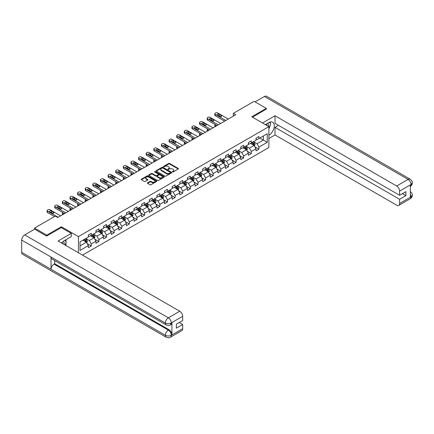<?xml version="1.0" encoding="UTF-8"?>
<svg xmlns="http://www.w3.org/2000/svg" width="434" height="434" viewBox="0 0 434 434"><rect width="100%" height="100%" fill="white"/><g stroke="black" fill="none" stroke-linecap="round" stroke-linejoin="round"><path stroke-width="0.65" d="M172.482 171.94A0.477 0.277 0 0 0 173.155 171.94L178.249 168.994A0.678 0.391 0 0 0 178.45 168.718A0.678 0.391 0 0 0 178.249 168.441L169.618 163.461A0.678 0.391 0 0 0 168.658 163.461L163.564 166.401A0.477 0.277 0 0 0 164.236 166.786L164.898 166.406A2.17 1.253 0 0 1 167.963 166.406L168.685 166.824A2.17 1.253 0 0 1 169.32 167.708A2.17 1.253 0 0 1 168.685 168.593L168.023 168.972A0.477 0.277 0 0 0 168.696 169.363L169.358 168.983A2.17 1.253 0 0 1 172.423 168.983L173.144 169.396A2.17 1.253 0 0 1 173.779 170.285A2.17 1.253 0 0 1 173.144 171.17L172.482 171.549A0.477 0.277 0 0 0 172.482 171.94L172.482 171.549M147.609 182.785A0.678 0.391 0 0 0 147.408 183.061A0.678 0.391 0 0 0 147.609 183.338L150.028 184.738A0.678 0.391 0 0 0 150.989 184.738L156.647 181.466A0.678 0.391 0 0 0 156.848 181.19A0.678 0.391 0 0 0 156.647 180.913L148.016 175.933A0.678 0.391 0 0 0 147.055 175.933L141.397 179.199A0.678 0.391 0 0 0 141.196 179.475A0.678 0.391 0 0 0 141.397 179.752L144.321 181.439A0.678 0.391 0 0 0 145.281 181.439L147.701 180.045A0.678 0.391 0 0 0 147.902 179.768A0.678 0.391 0 0 0 147.701 179.492L146.253 178.651A1.812 1.047 0 0 1 145.721 177.913A1.812 1.047 0 0 1 146.844 176.942A1.812 1.047 0 0 1 148.819 177.17L154.499 180.452A1.812 1.047 0 0 1 155.03 181.19A1.812 1.047 0 0 1 153.913 182.161A1.812 1.047 0 0 1 151.938 181.933L150.989 181.385A0.678 0.391 0 0 0 150.028 181.385L147.609 182.785L147.609 183.338L150.028 181.949L150.028 181.385M61.324 227.638L61.324 226.738L46.764 235.141L34.552 228.089L34.552 229.217M61.324 226.738L78.424 236.606L268.863 126.657L268.863 147.533L82.525 255.111M266.324 109.227L266.324 108.381L251.763 116.784L268.863 126.657M266.324 108.381L254.112 101.328L233.346 113.317L233.346 116.138M34.552 228.089L55.313 216.099L57.755 217.51L235.787 114.728L233.346 113.317M164.942 176.123A0.678 0.391 0 0 0 165.902 176.123L171.56 172.857A0.678 0.391 0 0 0 171.761 172.58A0.678 0.391 0 0 0 171.56 172.303L162.929 167.323A0.678 0.391 0 0 0 161.969 167.323L156.311 170.589A0.678 0.391 0 0 0 156.115 170.866A0.678 0.391 0 0 0 156.311 171.142L164.942 176.123M154.846 172.038A0.477 0.277 0 0 1 155.329 172.108L155.329 171.544L164.106 176.611A0.678 0.391 0 0 1 164.302 176.888A0.678 0.391 0 0 1 164.106 177.164L158.448 180.43A0.678 0.391 0 0 1 157.488 180.43L148.857 175.444L151.276 174.061L151.276 173.497L148.857 174.891A0.678 0.391 0 0 0 148.656 175.168A0.678 0.391 0 0 0 148.857 175.444L148.857 174.891M151.276 174.061A0.678 0.391 0 0 1 152.236 174.061L152.236 173.497A0.678 0.391 0 0 0 151.276 173.497M152.236 173.497L155.735 175.515A0.678 0.391 0 0 0 156.696 175.515L158.302 174.587A0.678 0.391 0 0 0 158.502 174.311A0.678 0.391 0 0 0 158.302 174.034L154.656 171.929A0.477 0.277 0 0 1 155.329 171.544M78.424 252.74L78.424 236.606M87.191 243.62L91.27 245.975L91.27 243.913L95.963 241.206L95.963 243.268L98.892 241.575L98.892 239.514L103.585 236.807L103.585 238.863L106.514 237.17L106.514 235.114L111.207 232.407L111.207 234.463L114.137 232.77L114.137 230.714L118.829 228.007L118.829 230.063L121.759 228.371L121.759 226.315L126.446 223.602L126.446 225.664L129.381 223.971L129.381 221.915L134.068 219.203L134.068 221.264L137.003 219.571L137.003 217.51L141.69 214.803L141.69 216.864L144.625 215.172L144.625 213.11L149.312 210.403L149.312 212.465L152.242 210.772L152.242 208.711L156.934 206.004L156.934 208.065L159.864 206.372L159.864 204.311L164.557 201.604L164.557 203.66L167.486 201.973L167.486 199.911L172.179 197.204L172.179 199.26L175.108 197.568L175.108 195.512L179.801 192.804L179.801 194.861L182.73 193.168L182.73 191.112L187.423 188.405L187.423 190.461L190.352 188.768L190.352 186.712L195.045 184L195.045 186.061L197.975 184.369L197.975 182.313L202.662 179.6L202.662 181.662L205.597 179.969L205.597 177.907L210.284 175.2L210.284 177.262L213.219 175.569L213.219 173.508L217.906 170.801L217.906 172.862L220.841 171.17L220.841 169.108L225.528 166.401L225.528 168.463L228.463 166.77L228.463 164.708L233.15 162.001L233.15 164.057L236.08 162.365L236.08 160.309L240.772 157.602L240.772 159.658L243.702 157.965L243.702 155.909L248.394 153.202L248.394 155.258L251.324 153.565L251.324 151.509L256.017 148.802L256.017 150.858L258.946 149.166L258.946 147.11L267.252 142.314L267.252 133.737L263.346 135.994L263.346 140.057L267.252 142.314M91.27 245.975L88.341 247.668L88.341 245.606L80.035 250.402L80.035 241.825L88.341 237.029L88.341 234.973L91.27 233.28L91.27 235.337L95.963 232.629L95.963 230.573L98.892 228.881L98.892 230.937L103.585 228.23L103.585 226.174L106.514 224.481L106.514 226.537L111.207 223.83L111.207 221.774L114.137 220.081L114.137 222.137L118.829 219.43L118.829 217.369L121.759 215.676L121.759 217.738L126.446 215.031L126.446 212.969L129.381 211.277L129.381 213.338L134.068 210.631L134.068 208.57L137.003 206.877L137.003 208.938L141.69 206.231L141.69 204.17L144.625 202.477L144.625 204.539L149.312 201.826L149.312 199.77L152.242 198.078L152.242 200.139L156.934 197.427L156.934 195.371L159.864 193.678L159.864 195.734L164.557 193.027L164.557 190.971L167.486 189.278L167.486 191.334L172.179 188.627L172.179 186.571L175.108 184.879L175.108 186.935L179.801 184.228L179.801 182.166L182.73 180.479L182.73 182.535L187.423 179.828L187.423 177.766L190.352 176.074L190.352 178.135L195.045 175.428L195.045 173.367L197.975 171.674L197.975 173.736L202.662 171.029L202.662 168.967L205.597 167.274L205.597 169.336L210.284 166.629L210.284 164.567L213.219 162.875L213.219 164.936L217.906 162.224L217.906 160.168L220.841 158.475L220.841 160.537L225.528 157.824L225.528 155.768L228.463 154.075L228.463 156.131L233.15 153.424L233.15 151.368L236.08 149.676L236.08 151.732L240.772 149.025L240.772 146.969L243.702 145.276L243.702 147.332L248.394 144.625L248.394 142.564L251.324 140.871L251.324 142.932L256.017 140.225L256.017 138.164L258.946 136.471L258.946 138.533L267.252 133.737M90.489 235.792L94.01 237.821L89.317 240.528L85.802 238.499M88.341 235.901L89.317 236.465L91.27 235.337M89.317 240.528L91.27 243.913M94.01 237.821L95.963 241.206M98.111 231.393L101.627 233.421L96.939 236.129L93.418 234.1M95.963 231.501L96.939 232.065L98.892 230.937M96.939 236.129L98.892 239.514M101.627 233.421L103.585 236.807M105.733 226.987L109.249 229.022L104.561 231.729L101.041 229.7M103.585 227.101L104.561 227.666L106.514 226.537M104.561 231.729L106.514 235.114M109.249 229.022L111.207 232.407M113.355 222.588L116.871 224.622L112.184 227.329L108.663 225.295M111.207 222.702L112.184 223.266L114.137 222.137M112.184 227.329L114.137 230.714M116.871 224.622L118.829 228.007M120.977 218.188L124.493 220.222L119.806 222.93L116.285 220.895M118.829 218.302L119.806 218.866L121.759 217.738M119.806 222.93L121.759 226.315M124.493 220.222L126.446 223.602M128.6 213.788L132.115 215.817L127.428 218.53L123.907 216.495M126.446 213.902L127.428 214.467L129.381 213.338M127.428 218.53L129.381 221.915M132.115 215.817L134.068 219.203M136.222 209.389L139.737 211.418L135.045 214.125L131.529 212.096M134.068 209.503L135.045 210.067L137.003 208.938M135.045 214.125L137.003 217.51M139.737 211.418L141.69 214.803M143.838 204.989L147.359 207.018L142.667 209.725L139.151 207.696M141.69 205.103L142.667 205.667L144.625 204.539M142.667 209.725L144.625 213.11M147.359 207.018L149.312 210.403M151.461 200.589L154.981 202.618L150.289 205.325L146.773 203.296M149.312 200.703L150.289 201.267L152.242 200.139M150.289 205.325L152.242 208.711M154.981 202.618L156.934 206.004M159.083 196.19L162.604 198.219L157.911 200.926L154.395 198.897M156.934 196.298L157.911 196.862L159.864 195.734M157.911 200.926L159.864 204.311M162.604 198.219L164.557 201.604M166.705 191.79L170.226 193.819L165.533 196.526L162.018 194.497M164.557 191.899L165.533 192.463L167.486 191.334M165.533 196.526L167.486 199.911M170.226 193.819L172.179 197.204M174.327 187.385L177.848 189.419L173.155 192.126L169.64 190.097M172.179 187.499L173.155 188.063L175.108 186.935M173.155 192.126L175.108 195.512M177.848 189.419L179.801 192.804M181.949 182.985L185.464 185.02L180.777 187.727L177.256 185.692M179.801 183.099L180.777 183.663L182.73 182.535M180.777 187.727L182.73 191.112M185.464 185.02L187.423 188.405M189.571 178.586L193.087 180.62L188.399 183.327L184.879 181.293M187.423 178.699L188.399 179.264L190.352 178.135M188.399 183.327L190.352 186.712M193.087 180.62L195.045 184M197.193 174.186L200.709 176.215L196.022 178.927L192.501 176.893M195.045 174.3L196.022 174.864L197.975 173.736M196.022 178.927L197.975 182.313M200.709 176.215L202.662 179.6M204.815 169.786L208.331 171.815L203.644 174.522L200.123 172.493M202.662 169.9L203.644 170.464L205.597 169.336M203.644 174.522L205.597 177.907M208.331 171.815L210.284 175.2M212.438 165.387L215.953 167.416L211.26 170.123L207.745 168.094M210.284 165.5L211.26 166.065L213.219 164.936M211.26 170.123L213.219 173.508M215.953 167.416L217.906 170.801M220.06 160.987L223.575 163.016L218.882 165.723L215.367 163.694M217.906 161.101L218.882 161.66L220.841 160.537M218.882 165.723L220.841 169.108M223.575 163.016L225.528 166.401M227.676 156.587L231.197 158.616L226.505 161.323L222.989 159.294M225.528 156.696L226.505 157.26L228.463 156.131M226.505 161.323L228.463 164.708M231.197 158.616L233.15 162.001M235.299 152.182L238.819 154.216L234.127 156.924L230.611 154.895M233.15 152.296L234.127 152.86L236.08 151.732M234.127 156.924L236.08 160.309M238.819 154.216L240.772 157.602M242.921 147.782L246.441 149.817L241.749 152.524L238.233 150.495M240.772 147.896L241.749 148.461L243.702 147.332M241.749 152.524L243.702 155.909M246.441 149.817L248.394 153.202M250.543 143.383L254.064 145.417L249.371 148.124L245.856 146.09M248.394 143.497L249.371 144.061L251.324 142.932M249.371 148.124L251.324 151.509M254.064 145.417L256.017 148.802M259.825 138.023L263.346 140.057L256.993 143.725L253.472 141.69M256.017 139.097L256.993 139.661L258.946 138.533M256.993 143.725L258.946 147.11M46.764 235.141L46.764 235.987M80.035 245.888L86.388 242.221L82.867 240.192M86.388 242.221L88.341 245.606M254.867 146.811L258.946 149.166M247.244 151.211L251.324 153.565M239.622 155.611L243.702 157.965M232 160.01L236.08 162.365M224.383 164.41L228.463 166.77M216.761 168.815L220.841 171.17M209.139 173.215L213.219 175.569M201.517 177.614L205.597 179.969M193.895 182.014L197.975 184.369M186.273 186.414L190.352 188.768M178.651 190.814L182.73 193.168M171.029 195.213L175.108 197.568M163.406 199.613L167.486 201.973M155.784 204.013L159.864 206.372M148.168 208.418L152.242 210.772M140.545 212.817L144.625 215.172M132.923 217.217L137.003 219.571M125.301 221.617L129.381 223.971M117.679 226.016L121.759 228.371M110.057 230.416L114.137 232.77M102.435 234.816L106.514 237.17M94.813 239.215L98.892 241.575M172.672 172.005L173.144 171.734A2.17 1.253 0 0 0 173.779 170.85L173.779 170.285M169.32 167.708L169.32 168.273A2.17 1.253 0 0 1 168.685 169.157L168.213 169.428M178.249 168.441L178.249 168.994L169.618 164.025A0.678 0.391 0 0 0 168.658 164.025L163.754 166.857M171.56 172.303L171.56 172.857L162.929 167.887A0.678 0.391 0 0 0 161.969 167.887L156.321 171.148M170.361 172.775A0.477 0.277 0 0 0 170.361 172.39L162.788 168.012A0.477 0.277 0 0 0 162.115 168.012L161.421 168.414A2.17 1.253 0 0 0 160.781 169.298A2.17 1.253 0 0 0 161.421 170.188L166.596 173.177A2.17 1.253 0 0 0 169.667 173.177L170.361 172.775L170.361 173.34A0.477 0.277 0 0 0 170.502 173.144L170.502 172.58M160.781 169.298L160.781 169.862A2.17 1.253 0 0 0 161.421 170.752L161.421 170.188M170.361 173.34L169.667 173.741A2.17 1.253 0 0 1 166.596 173.741L161.421 170.752M152.236 174.061L155.735 176.079A0.678 0.391 0 0 0 156.696 176.079L158.302 175.152A0.678 0.391 0 0 0 158.502 174.875L158.502 174.311M155.329 172.108L164.095 177.17M159.37 177.614A1.812 1.047 0 0 0 161.345 177.842A1.812 1.047 0 0 0 162.468 176.871A1.812 1.047 0 0 0 161.936 176.133L159.934 174.978A0.678 0.391 0 0 0 158.974 174.978L157.368 175.906A0.678 0.391 0 0 0 157.168 176.182A0.678 0.391 0 0 0 157.368 176.459L159.37 177.614L159.37 178.179A1.812 1.047 0 0 0 161.345 178.407A1.812 1.047 0 0 0 162.468 177.435L162.468 176.871M157.168 176.182L157.168 176.746A0.678 0.391 0 0 0 157.368 177.023L157.368 176.459M159.37 178.179L157.368 177.023M155.03 181.19L155.03 181.754A1.812 1.047 0 0 1 153.913 182.725A1.812 1.047 0 0 1 151.938 182.497L150.989 181.949A0.678 0.391 0 0 0 150.028 181.949M145.721 177.913L145.721 178.477A1.812 1.047 0 0 0 146.253 179.215L146.253 178.651M147.701 179.492L147.701 180.045L146.253 179.215M156.647 180.913L156.647 181.466L148.016 176.497A0.678 0.391 0 0 0 147.055 176.497L141.408 179.757L141.397 179.199M254.449 146.084L255.029 144.62A1.834 1.058 -120 0 0 254.443 143.063L253.434 141.712M251.677 144.039L250.993 143.122M216.078 126.11L215.21 125.61L215.21 126.609M214.922 126.771A1.383 0.797 180 0 1 214.808 126.457L214.808 125.046A1.383 0.797 0 0 0 215.21 125.61M251.921 142.591L252.93 143.936A1.834 1.058 60 0 1 253.456 145.037L254.042 144.696A1.834 1.058 -120 0 0 253.516 143.594L252.507 142.249M252.051 142.515L253.168 144.007A0.933 0.537 60 0 1 253.337 144.294L254.042 144.696M215.161 124.509A1.383 0.797 0 0 0 214.808 125.046M225.848 120.468L215.21 114.326A1.383 0.797 -0 0 1 214.808 113.762A1.383 0.797 -0 0 1 215.21 113.198L215.698 112.916A1.383 0.797 -0 0 1 217.651 112.916L228.289 119.057M214.808 113.762L214.808 115.173A1.383 0.797 180 0 0 215.21 115.737L224.628 121.173M217.407 115.086A1.107 0.64 180 0 1 217.087 114.636A1.107 0.64 180 0 1 217.77 114.044A1.107 0.64 180 0 1 218.975 114.185L221.318 115.536A1.107 0.64 180 0 1 221.644 115.992A1.107 0.64 180 0 1 220.96 116.578A1.107 0.64 180 0 1 219.756 116.442L217.407 115.086M217.982 115.417A1.107 0.64 180 0 1 218.975 115.596L220.743 116.616M268.418 126.402A4.492 2.593 120 0 0 267.756 123.207M266.986 125.572A3.076 1.774 120 0 0 266.357 124.026A3.076 1.774 120 0 0 266.346 124.021M269.471 122.269L270.67 123.978L268.863 128.632M64.004 244.418A4.492 2.593 120 0 0 63.413 241.277M62.572 243.593A3.076 1.774 120 0 0 62.257 242.329M65.029 240.252L66.256 241.998L65.078 245.036M268.863 135.262A7.774 4.486 120 0 0 273.865 128.404A7.774 4.486 120 0 0 272.655 122.236A7.774 4.486 120 0 0 268.765 122.621L265.32 124.612M268.863 138.506L275.02 134.952L275.02 127.363L399.606 199.293L399.606 203.492L411.085 196.808L410.352 197.144L410.352 185.02L411.014 184.493L399.606 191.085A4.145 2.392 -120 0 0 396.671 186.007L408.079 179.421L264.442 96.489L255.089 101.892M278.487 125.361L275.02 127.363M402.437 193.651L405.909 195.653L405.909 191.649L399.606 195.284L275.02 123.359L275.02 115.769L396.671 186.007M262.516 122.99L275.02 115.769M275.02 134.952L396.671 205.184A4.145 2.392 -120 0 0 398.748 205.391A4.145 2.392 -120 0 0 399.606 203.492M264.442 96.489A4.248 2.452 -60 0 1 266.568 96.277L410.206 179.209A4.248 2.452 -60 0 0 408.079 179.421A4.145 2.392 60 0 1 411.014 184.493M399.606 195.284L399.606 191.085M405.909 195.653L399.606 199.293M266.324 109.053L252.496 117.207M268.863 128.86A7.774 4.486 120 0 0 270.279 124.992M270.404 123.598A7.774 4.486 120 0 0 270.208 122.014M410.352 194.248L411.014 196.765M410.206 191.481C411.871 192.978 412.571 194.177 412.3 195.072L411.09 196.803M410.206 179.209C411.871 180.696 412.571 181.906 412.3 182.833L411.085 184.537M71.29 233.394L58.096 241.011L179.752 311.243A4.145 2.392 60 0 1 182.681 316.321L171.273 322.907L170.416 324.947C169.721 325.652 168.321 325.652 166.217 324.952L51.896 258.946A4.248 2.452 -60 0 1 51.011 257.031L21.7 240.105A4.248 2.452 -60 0 1 24.705 234.903L34.649 229.163L46.617 236.074L61.275 227.611L71.29 233.394L71.29 236.638L64.351 240.642A7.774 4.486 120 0 0 61.628 243.045M65.794 245.449L67.427 246.398M65.963 245.351L65.963 242.747M65.963 241.581L65.963 239.709M182.681 316.321L182.681 320.525L176.378 324.165L176.378 328.169L182.681 324.529L182.681 328.733A4.145 2.392 60 0 1 181.824 330.632L170.416 337.218A4.145 2.392 -120 0 0 171.273 335.319L182.681 328.733M170.416 337.218C169.754 337.918 168.354 337.923 166.217 337.223L22.579 254.291A4.248 2.452 -60 0 1 21.7 252.349L51.011 269.27A4.248 2.452 -60 0 1 54.017 264.094L168.343 330.1L169 329.721A4.145 2.392 60 0 1 171.935 334.798L171.935 322.668A4.145 2.392 60 0 1 171.077 324.567L170.416 324.947M21.7 240.105L21.7 252.349M166.217 324.952A4.248 2.452 -60 0 1 165.338 323.037L51.011 257.031L51.011 269.27L165.338 335.276C167.285 336.22 169.244 336.22 171.202 335.276L171.273 335.319M182.681 324.529L179.215 322.527M54.679 260.552L54.679 263.715L169 329.721M54.679 263.715L54.017 264.094M24.705 234.903L168.343 317.829A4.248 2.452 -60 0 0 165.338 323.037C167.296 323.976 169.249 323.965 171.197 323.01M246.827 150.484L247.407 149.019A1.834 1.058 -120 0 0 246.821 147.462L245.812 146.117M244.054 148.439L243.371 147.527M208.456 130.509L207.588 130.01L207.588 131.008M207.3 131.177A1.383 0.797 180 0 1 207.186 130.856L207.186 129.446A1.383 0.797 0 0 0 207.588 130.01M244.299 146.99L245.308 148.336A1.834 1.058 60 0 1 245.834 149.437L246.42 149.095A1.834 1.058 -120 0 0 245.894 147.994L244.884 146.649M244.429 146.914L245.546 148.406A0.933 0.537 60 0 1 245.715 148.694L246.42 149.095M207.539 128.909A1.383 0.797 0 0 0 207.186 129.446M239.205 154.884L239.785 153.419A1.834 1.058 -120 0 0 239.199 151.862L238.19 150.517M236.432 152.839L235.749 151.927M200.833 134.909L199.965 134.41L199.965 135.408M199.678 135.576A1.383 0.797 180 0 1 199.564 135.256L199.564 133.846A1.383 0.797 0 0 0 199.965 134.41M236.676 151.39L237.686 152.735A1.834 1.058 60 0 1 238.212 153.837L238.798 153.5A1.834 1.058 -120 0 0 238.271 152.399L237.262 151.048M236.807 151.314L237.924 152.811A0.933 0.537 60 0 1 238.092 153.093L238.798 153.5M199.922 133.309A1.383 0.797 0 0 0 199.564 133.846M218.226 124.867L207.588 118.726A1.383 0.797 -0 0 1 207.186 118.162A1.383 0.797 -0 0 1 207.588 117.598L208.076 117.316A1.383 0.797 -0 0 1 210.034 117.316L220.667 123.457M207.186 118.162L207.186 119.572A1.383 0.797 180 0 0 207.588 120.137L217.005 125.572M209.79 119.486A1.107 0.64 180 0 1 209.465 119.035A1.107 0.64 180 0 1 210.148 118.444A1.107 0.64 180 0 1 211.353 118.585L213.696 119.936A1.107 0.64 180 0 1 214.022 120.392A1.107 0.64 180 0 1 213.338 120.977A1.107 0.64 180 0 1 212.134 120.842L209.79 119.486M210.365 119.817A1.107 0.64 180 0 1 211.353 119.996L213.121 121.015M210.604 129.267L199.965 123.126A1.383 0.797 -0 0 1 199.564 122.562A1.383 0.797 -0 0 1 199.965 121.997L200.454 121.715A1.383 0.797 -0 0 1 202.412 121.715L213.045 127.856M199.564 122.562L199.564 123.972A1.383 0.797 180 0 0 199.965 124.536L209.383 129.972M202.168 123.885A1.107 0.64 180 0 1 201.843 123.435A1.107 0.64 180 0 1 202.526 122.844A1.107 0.64 180 0 1 203.73 122.985L206.074 124.341A1.107 0.64 180 0 1 206.4 124.791A1.107 0.64 180 0 1 205.716 125.377A1.107 0.64 180 0 1 204.512 125.242L202.168 123.885M202.743 124.222A1.107 0.64 180 0 1 203.73 124.395L205.499 125.415M231.582 159.283L232.163 157.819A1.834 1.058 -120 0 0 231.577 156.262L230.573 154.916M228.816 157.238L228.127 156.327M193.211 139.309L192.343 138.809L192.343 139.808M192.056 139.976A1.383 0.797 180 0 1 191.942 139.656L191.942 138.245A1.383 0.797 0 0 0 192.343 138.809M229.054 155.79L230.063 157.135A1.834 1.058 60 0 1 230.59 158.236L231.176 157.9A1.834 1.058 -120 0 0 230.649 156.799L229.64 155.453M229.185 155.714L230.302 157.211A0.933 0.537 60 0 1 230.47 157.493L231.176 157.9M192.3 137.708A1.383 0.797 0 0 0 191.942 138.245M223.96 163.683L224.541 162.218A1.834 1.058 -120 0 0 223.96 160.661L222.951 159.316M221.194 161.638L220.505 160.726M185.589 143.708L184.727 143.209L184.727 144.207M184.434 144.376A1.383 0.797 180 0 1 184.32 144.055L184.32 142.645A1.383 0.797 0 0 0 184.727 143.209M221.432 160.189L222.441 161.535A1.834 1.058 60 0 1 222.968 162.636L223.553 162.3A1.834 1.058 -120 0 0 223.027 161.198L222.024 159.853M221.562 160.119L222.68 161.611A0.933 0.537 60 0 1 222.848 161.893L223.553 162.3M184.678 142.108A1.383 0.797 0 0 0 184.32 142.645M216.338 168.083L216.919 166.623A1.834 1.058 -120 0 0 216.338 165.061L215.329 163.716M213.571 166.043L212.882 165.126M177.967 148.108L177.105 147.609L177.105 148.607M176.812 148.775A1.383 0.797 180 0 1 176.698 148.455L176.698 147.045A1.383 0.797 0 0 0 177.105 147.609M213.816 164.589L214.819 165.934A1.834 1.058 60 0 1 215.345 167.036L215.931 166.699A1.834 1.058 -120 0 0 215.41 165.598L214.401 164.253M213.94 164.519L215.058 166.01A0.933 0.537 60 0 1 215.231 166.293L215.931 166.699M177.056 146.508A1.383 0.797 0 0 0 176.698 147.045M202.982 133.667L192.343 127.525A1.383 0.797 -0 0 1 191.942 126.961A1.383 0.797 -0 0 1 192.343 126.397L192.832 126.115A1.383 0.797 -0 0 1 194.79 126.115L205.423 132.256M191.942 126.961L191.942 128.372A1.383 0.797 180 0 0 192.343 128.936L201.761 134.372M194.546 128.285A1.107 0.64 180 0 1 194.22 127.835A1.107 0.64 180 0 1 194.904 127.249A1.107 0.64 180 0 1 196.108 127.384L198.452 128.741A1.107 0.64 180 0 1 198.777 129.191A1.107 0.64 180 0 1 198.094 129.782A1.107 0.64 180 0 1 196.89 129.641L194.546 128.285M195.121 128.621A1.107 0.64 180 0 1 196.108 128.795L197.877 129.815M195.36 138.066L184.727 131.925A1.383 0.797 -0 0 1 184.32 131.361A1.383 0.797 -0 0 1 184.727 130.797L185.215 130.515A1.383 0.797 -0 0 1 187.168 130.515L197.801 136.656M184.32 131.361L184.32 132.771A1.383 0.797 180 0 0 184.727 133.336L194.139 138.772M186.924 132.69A1.107 0.64 180 0 1 186.598 132.234A1.107 0.64 180 0 1 187.282 131.648A1.107 0.64 180 0 1 188.486 131.784L190.83 133.14A1.107 0.64 180 0 1 191.155 133.591A1.107 0.64 180 0 1 190.472 134.182A1.107 0.64 180 0 1 189.267 134.041L186.924 132.69M187.499 133.021A1.107 0.64 180 0 1 188.486 133.195L190.255 134.22M187.738 142.466L177.105 136.325A1.383 0.797 -0 0 1 176.698 135.761A1.383 0.797 -0 0 1 177.105 135.196L177.593 134.914A1.383 0.797 -0 0 1 179.546 134.914L190.179 141.055M176.698 135.761L176.698 137.171A1.383 0.797 180 0 0 177.105 137.735L186.517 143.171M179.302 137.09A1.107 0.64 180 0 1 178.976 136.639A1.107 0.64 180 0 1 179.66 136.048A1.107 0.64 180 0 1 180.864 136.184L183.208 137.54A1.107 0.64 180 0 1 183.533 137.99A1.107 0.64 180 0 1 182.85 138.582A1.107 0.64 180 0 1 181.645 138.441L179.302 137.09M179.877 137.421A1.107 0.64 180 0 1 180.864 137.594L182.633 138.62M208.716 172.488L209.297 171.023A1.834 1.058 -120 0 0 208.716 169.461L207.707 168.115M205.949 170.443L205.266 169.526M170.345 152.508L169.482 152.008L169.482 153.007M169.189 153.175A1.383 0.797 180 0 1 169.076 152.855L169.076 151.444A1.383 0.797 0 0 0 169.482 152.008M206.193 168.989L207.202 170.334A1.834 1.058 60 0 1 207.723 171.435L208.309 171.099A1.834 1.058 -120 0 0 207.788 169.998L206.779 168.652M206.318 168.918L207.436 170.41A0.933 0.537 60 0 1 207.609 170.692L208.309 171.099M169.434 150.913A1.383 0.797 0 0 0 169.076 151.444M180.115 146.866L169.482 140.724A1.383 0.797 -0 0 1 169.076 140.16A1.383 0.797 -0 0 1 169.482 139.596L169.971 139.314A1.383 0.797 -0 0 1 171.924 139.314L182.562 145.455M169.076 140.16L169.076 141.571A1.383 0.797 180 0 0 169.482 142.135L178.895 147.571M171.68 141.489A1.107 0.64 180 0 1 171.354 141.039A1.107 0.64 180 0 1 172.038 140.448A1.107 0.64 180 0 1 173.242 140.583L175.586 141.94A1.107 0.64 180 0 1 175.911 142.39A1.107 0.64 180 0 1 175.227 142.981A1.107 0.64 180 0 1 174.023 142.84L171.68 141.489M172.255 141.82A1.107 0.64 180 0 1 173.242 141.994L175.011 143.019M201.094 176.888L201.68 175.423A1.834 1.058 -120 0 0 201.094 173.86L200.085 172.515M198.327 174.842L197.644 173.925M162.723 156.907L161.86 156.408L161.86 157.406M161.567 157.575A1.383 0.797 180 0 1 161.453 157.254L161.453 155.844A1.383 0.797 0 0 0 161.86 156.408M198.571 173.388L199.58 174.739A1.834 1.058 60 0 1 200.101 175.841L200.687 175.499A1.834 1.058 -120 0 0 200.166 174.397L199.157 173.052M198.696 173.318L199.814 174.81A0.933 0.537 60 0 1 199.987 175.092L200.687 175.499M161.811 155.312A1.383 0.797 0 0 0 161.453 155.844M172.493 151.265L161.86 145.13A1.383 0.797 -0 0 1 161.453 144.565A1.383 0.797 -0 0 1 161.86 144.001L162.349 143.719A1.383 0.797 -0 0 1 164.302 143.719L174.94 149.86M161.453 144.565L161.453 145.976A1.383 0.797 180 0 0 161.86 146.54L171.273 151.971M164.057 145.889A1.107 0.64 180 0 1 163.732 145.439A1.107 0.64 180 0 1 164.415 144.847A1.107 0.64 180 0 1 165.62 144.989L167.969 146.339A1.107 0.64 180 0 1 168.289 146.79A1.107 0.64 180 0 1 167.605 147.381A1.107 0.64 180 0 1 166.401 147.245L164.057 145.889M164.632 146.22A1.107 0.64 180 0 1 165.62 146.399L167.394 147.419M193.472 181.287L194.058 179.822A1.834 1.058 -120 0 0 193.472 178.26L192.463 176.915M190.705 179.242L190.021 178.325M155.101 161.307L154.238 160.808L154.238 161.811M153.951 161.974A1.383 0.797 180 0 1 153.831 161.654L153.831 160.244A1.383 0.797 0 0 0 154.238 160.808M190.949 177.794L191.958 179.139A1.834 1.058 60 0 1 192.479 180.24L193.065 179.898A1.834 1.058 -120 0 0 192.544 178.797L191.535 177.452M191.074 177.718L192.197 179.209A0.933 0.537 60 0 1 192.365 179.492L193.065 179.898M154.189 159.712A1.383 0.797 0 0 0 153.831 160.244M164.871 155.67L154.238 149.529A1.383 0.797 -0 0 1 153.831 148.965A1.383 0.797 -0 0 1 154.238 148.401L154.726 148.119A1.383 0.797 -0 0 1 156.679 148.119L167.318 154.26M153.831 148.965L153.831 150.376A1.383 0.797 180 0 0 154.238 150.94L163.651 156.376M156.435 150.289A1.107 0.64 180 0 1 156.11 149.838A1.107 0.64 180 0 1 156.793 149.247A1.107 0.64 180 0 1 157.998 149.388L160.347 150.739A1.107 0.64 180 0 1 160.667 151.189A1.107 0.64 180 0 1 159.989 151.781A1.107 0.64 180 0 1 158.779 151.645L156.435 150.289M157.01 150.62A1.107 0.64 180 0 1 157.998 150.799L159.772 151.819M185.855 185.687L186.436 184.222A1.834 1.058 -120 0 0 185.85 182.665L184.841 181.314M183.083 183.642L182.399 182.725M147.479 165.712L146.616 165.213L146.616 166.211M146.329 166.374A1.383 0.797 180 0 1 146.209 166.059L146.209 164.649A1.383 0.797 0 0 0 146.616 165.213M183.327 182.193L184.336 183.539A1.834 1.058 60 0 1 184.857 184.64L185.443 184.298A1.834 1.058 -120 0 0 184.922 183.197L183.913 181.851M183.452 182.117L184.575 183.609A0.933 0.537 60 0 1 184.743 183.897L185.443 184.298M146.567 164.112A1.383 0.797 0 0 0 146.209 164.649M157.254 160.07L146.616 153.929A1.383 0.797 -0 0 1 146.209 153.365A1.383 0.797 -0 0 1 146.616 152.801L147.104 152.518A1.383 0.797 -0 0 1 149.057 152.518L159.696 158.66M146.209 153.365L146.209 154.775A1.383 0.797 180 0 0 146.616 155.339L156.028 160.775M148.813 154.688A1.107 0.64 180 0 1 148.493 154.238A1.107 0.64 180 0 1 149.171 153.647A1.107 0.64 180 0 1 150.376 153.788L152.725 155.139A1.107 0.64 180 0 1 153.045 155.594A1.107 0.64 180 0 1 152.367 156.18A1.107 0.64 180 0 1 151.162 156.045L148.813 154.688M149.388 155.019A1.107 0.64 180 0 1 150.376 155.198L152.15 156.218M178.233 190.087L178.813 188.622A1.834 1.058 -120 0 0 178.228 187.065L177.218 185.719M175.461 188.041L174.777 187.13M139.857 170.112L138.994 169.613L138.994 170.611M138.706 170.779A1.383 0.797 180 0 1 138.592 170.459L138.592 169.048A1.383 0.797 0 0 0 138.994 169.613M175.705 186.593L176.714 187.938A1.834 1.058 60 0 1 177.24 189.04L177.826 188.703A1.834 1.058 -120 0 0 177.3 187.602L176.291 186.251M175.835 186.517L176.953 188.009A0.933 0.537 60 0 1 177.121 188.296L177.826 188.703M138.945 168.511A1.383 0.797 0 0 0 138.592 169.048M149.632 164.47L138.994 158.329A1.383 0.797 -0 0 1 138.592 157.764A1.383 0.797 -0 0 1 138.994 157.2L139.482 156.918A1.383 0.797 -0 0 1 141.435 156.918L152.074 163.059M138.592 157.764L138.592 159.175A1.383 0.797 180 0 0 138.994 159.739L148.412 165.175M141.191 159.088A1.107 0.64 180 0 1 140.871 158.638A1.107 0.64 180 0 1 141.549 158.047A1.107 0.64 180 0 1 142.759 158.188L145.102 159.538A1.107 0.64 180 0 1 145.428 159.994A1.107 0.64 180 0 1 144.744 160.58A1.107 0.64 180 0 1 143.54 160.444L141.191 159.088M141.766 159.419A1.107 0.64 180 0 1 142.759 159.598L144.527 160.618M170.611 194.486L171.191 193.022A1.834 1.058 -120 0 0 170.605 191.465L169.596 190.119M167.839 192.441L167.155 191.53M132.24 174.511L131.372 174.012L131.372 175.011M131.084 175.179A1.383 0.797 180 0 1 130.97 174.859L130.97 173.448A1.383 0.797 0 0 0 131.372 174.012M168.083 190.993L169.092 192.338A1.834 1.058 60 0 1 169.618 193.439L170.204 193.103A1.834 1.058 -120 0 0 169.678 192.002L168.669 190.651M168.213 190.917L169.331 192.414A0.933 0.537 60 0 1 169.499 192.696L170.204 193.103M131.323 172.911A1.383 0.797 0 0 0 130.97 173.448M142.01 168.869L131.372 162.728A1.383 0.797 -0 0 1 130.97 162.164A1.383 0.797 -0 0 1 131.372 161.6L131.86 161.318A1.383 0.797 -0 0 1 133.813 161.318L144.451 167.459M130.97 162.164L130.97 163.575A1.383 0.797 180 0 0 131.372 164.139L140.79 169.575M133.569 163.488A1.107 0.64 180 0 1 133.249 163.038A1.107 0.64 180 0 1 133.932 162.452A1.107 0.64 180 0 1 135.137 162.587L137.48 163.944A1.107 0.64 180 0 1 137.806 164.394A1.107 0.64 180 0 1 137.122 164.98A1.107 0.64 180 0 1 135.918 164.844L133.569 163.488M134.144 163.824A1.107 0.64 180 0 1 135.137 163.998L136.905 165.018M162.989 198.886L163.569 197.421A1.834 1.058 -120 0 0 162.983 195.864L161.974 194.519M160.217 196.841L159.533 195.929M124.618 178.911L123.75 178.412L123.75 179.41M123.462 179.578A1.383 0.797 180 0 1 123.348 179.258L123.348 177.848A1.383 0.797 0 0 0 123.75 178.412M160.461 195.392L161.47 196.738A1.834 1.058 60 0 1 161.996 197.839L162.582 197.503A1.834 1.058 -120 0 0 162.056 196.401L161.047 195.056M160.591 195.316L161.708 196.814A0.933 0.537 60 0 1 161.877 197.096L162.582 197.503M123.706 177.311A1.383 0.797 0 0 0 123.348 177.848M134.388 173.269L123.75 167.128A1.383 0.797 -0 0 1 123.348 166.564A1.383 0.797 -0 0 1 123.75 166L124.238 165.717A1.383 0.797 -0 0 1 126.196 165.717L136.829 171.859M123.348 166.564L123.348 167.974A1.383 0.797 180 0 0 123.75 168.538L133.167 173.974M125.952 167.893A1.107 0.64 180 0 1 125.627 167.437A1.107 0.64 180 0 1 126.31 166.851A1.107 0.64 180 0 1 127.515 166.987L129.858 168.343A1.107 0.64 180 0 1 130.184 168.793A1.107 0.64 180 0 1 129.5 169.385A1.107 0.64 180 0 1 128.296 169.244L125.952 167.893M126.527 168.224A1.107 0.64 180 0 1 127.515 168.397L129.283 169.417M155.367 203.286L155.947 201.821A1.834 1.058 -120 0 0 155.361 200.264L154.358 198.918M152.594 201.24L151.911 200.329M116.996 183.311L116.128 182.812L116.128 183.81M115.84 183.978A1.383 0.797 180 0 1 115.726 183.658L115.726 182.247A1.383 0.797 0 0 0 116.128 182.812M152.839 199.792L153.848 201.137A1.834 1.058 60 0 1 154.374 202.239L154.96 201.902A1.834 1.058 -120 0 0 154.433 200.801L153.424 199.456M152.969 199.721L154.086 201.213A0.933 0.537 60 0 1 154.254 201.495L154.96 201.902M116.084 181.71A1.383 0.797 0 0 0 115.726 182.247M126.766 177.669L116.128 171.528A1.383 0.797 -0 0 1 115.726 170.963A1.383 0.797 -0 0 1 116.128 170.399L116.616 170.117A1.383 0.797 -0 0 1 118.574 170.117L129.207 176.258M115.726 170.963L115.726 172.374A1.383 0.797 180 0 0 116.128 172.938L125.545 178.374M118.33 172.293A1.107 0.64 180 0 1 118.005 171.837A1.107 0.64 180 0 1 118.688 171.251A1.107 0.64 180 0 1 119.892 171.387L122.236 172.743A1.107 0.64 180 0 1 122.562 173.193A1.107 0.64 180 0 1 121.878 173.784A1.107 0.64 180 0 1 120.674 173.643L118.33 172.293M118.905 172.623A1.107 0.64 180 0 1 119.892 172.797L121.661 173.822M147.744 207.685L148.325 206.226A1.834 1.058 -120 0 0 147.739 204.664L146.735 203.318M144.978 205.645L144.289 204.729M109.373 187.71L108.505 187.211L108.505 188.21M108.218 188.378A1.383 0.797 180 0 1 108.104 188.058L108.104 186.647A1.383 0.797 0 0 0 108.505 187.211M145.216 204.192L146.225 205.537A1.834 1.058 60 0 1 146.752 206.638L147.338 206.302A1.834 1.058 -120 0 0 146.811 205.201L145.802 203.855M145.347 204.121L146.464 205.613A0.933 0.537 60 0 1 146.632 205.895L147.338 206.302M108.462 186.115A1.383 0.797 0 0 0 108.104 186.647M119.144 182.068L108.505 175.927A1.383 0.797 -0 0 1 108.104 175.363A1.383 0.797 -0 0 1 108.505 174.799L108.999 174.517A1.383 0.797 -0 0 1 110.952 174.517L121.585 180.658M108.104 175.363L108.104 176.774A1.383 0.797 180 0 0 108.505 177.338L117.923 182.774M110.708 176.692A1.107 0.64 180 0 1 110.382 176.242A1.107 0.64 180 0 1 111.066 175.651A1.107 0.64 180 0 1 112.27 175.786L114.614 177.143A1.107 0.64 180 0 1 114.939 177.593A1.107 0.64 180 0 1 114.256 178.184A1.107 0.64 180 0 1 113.052 178.043L110.708 176.692M111.283 177.023A1.107 0.64 180 0 1 112.27 177.197L114.039 178.222M140.122 212.09L140.703 210.626A1.834 1.058 -120 0 0 140.122 209.063L139.113 207.718M137.356 210.045L136.667 209.128M101.751 192.11L100.889 191.611L100.889 192.609M100.596 192.777A1.383 0.797 180 0 1 100.482 192.457L100.482 191.047A1.383 0.797 0 0 0 100.889 191.611M137.6 208.591L138.603 209.937A1.834 1.058 60 0 1 139.13 211.038L139.715 210.702A1.834 1.058 -120 0 0 139.189 209.6L138.186 208.255M137.724 208.521L138.842 210.013A0.933 0.537 60 0 1 139.01 210.295L139.715 210.702M100.84 190.515A1.383 0.797 0 0 0 100.482 191.047M111.522 186.468L100.889 180.327A1.383 0.797 -0 0 1 100.482 179.763A1.383 0.797 -0 0 1 100.889 179.199L101.377 178.922A1.383 0.797 -0 0 1 103.33 178.922L113.963 185.058M100.482 179.763L100.482 181.173A1.383 0.797 180 0 0 100.889 181.737L110.301 187.173M103.086 181.092A1.107 0.64 180 0 1 102.76 180.642A1.107 0.64 180 0 1 103.444 180.05A1.107 0.64 180 0 1 104.648 180.186L106.992 181.542A1.107 0.64 180 0 1 107.317 181.992A1.107 0.64 180 0 1 106.634 182.584A1.107 0.64 180 0 1 105.429 182.443L103.086 181.092M103.661 181.423A1.107 0.64 180 0 1 104.648 181.596L106.417 182.622M132.5 216.49L133.081 215.025A1.834 1.058 -120 0 0 132.5 213.463L131.491 212.118M129.733 214.445L129.05 213.528M94.129 196.51L93.267 196.011L93.267 197.009M92.974 197.177A1.383 0.797 180 0 1 92.86 196.857L92.86 195.446A1.383 0.797 0 0 0 93.267 196.011M129.978 212.991L130.981 214.342A1.834 1.058 60 0 1 131.507 215.443L132.093 215.101A1.834 1.058 -120 0 0 131.573 214L130.563 212.655M130.102 212.92L131.22 214.412A0.933 0.537 60 0 1 131.393 214.694L132.093 215.101M93.218 194.915A1.383 0.797 0 0 0 92.86 195.446M103.9 190.873L93.267 184.732A1.383 0.797 -0 0 1 92.86 184.168A1.383 0.797 -0 0 1 93.267 183.604L93.755 183.322A1.383 0.797 -0 0 1 95.708 183.322L106.346 189.463M92.86 184.168L92.86 185.578A1.383 0.797 180 0 0 93.267 186.143L102.679 191.573M95.464 185.492A1.107 0.64 180 0 1 95.138 185.041A1.107 0.64 180 0 1 95.822 184.45A1.107 0.64 180 0 1 97.026 184.591L99.37 185.942A1.107 0.64 180 0 1 99.695 186.392A1.107 0.64 180 0 1 99.012 186.983A1.107 0.64 180 0 1 97.807 186.848L95.464 185.492M96.039 185.823A1.107 0.64 180 0 1 97.026 186.002L98.795 187.021M124.878 220.89L125.459 219.425A1.834 1.058 -120 0 0 124.878 217.868L123.869 216.517M122.111 218.844L121.428 217.928M86.507 200.915L85.644 200.416L85.644 201.414M85.352 201.577A1.383 0.797 180 0 1 85.238 201.257L85.238 199.852A1.383 0.797 0 0 0 85.644 200.416M122.355 217.396L123.364 218.741A1.834 1.058 60 0 1 123.885 219.843L124.471 219.501A1.834 1.058 -120 0 0 123.95 218.4L122.941 217.054M122.48 217.32L123.598 218.812A0.933 0.537 60 0 1 123.771 219.094L124.471 219.501M85.596 199.314A1.383 0.797 0 0 0 85.238 199.852M96.277 195.273L85.644 189.132A1.383 0.797 -0 0 1 85.238 188.568A1.383 0.797 -0 0 1 85.644 188.003L86.133 187.721A1.383 0.797 -0 0 1 88.086 187.721L98.724 193.862M85.238 188.568L85.238 189.978A1.383 0.797 180 0 0 85.644 190.542L95.057 195.978M87.842 189.891A1.107 0.64 180 0 1 87.516 189.441A1.107 0.64 180 0 1 88.2 188.85A1.107 0.64 180 0 1 89.404 188.991L91.753 190.342A1.107 0.64 180 0 1 92.073 190.792A1.107 0.64 180 0 1 91.39 191.383A1.107 0.64 180 0 1 90.185 191.248L87.842 189.891M88.417 190.222A1.107 0.64 180 0 1 89.404 190.401L91.173 191.421M117.256 225.289L117.842 223.825A1.834 1.058 -120 0 0 117.256 222.268L116.247 220.922M114.489 223.244L113.806 222.327M78.885 205.315L78.022 204.815L78.022 205.814M77.735 205.976A1.383 0.797 180 0 1 77.615 205.662L77.615 204.251A1.383 0.797 0 0 0 78.022 204.815M114.733 221.796L115.742 223.141A1.834 1.058 60 0 1 116.263 224.242L116.849 223.901A1.834 1.058 -120 0 0 116.328 222.799L115.319 221.454M114.858 221.72L115.981 223.212A0.933 0.537 60 0 1 116.149 223.499L116.849 223.901M77.974 203.714A1.383 0.797 0 0 0 77.615 204.251M88.655 199.673L78.022 193.531A1.383 0.797 -0 0 1 77.615 192.967A1.383 0.797 -0 0 1 78.022 192.403L78.511 192.121A1.383 0.797 -0 0 1 80.464 192.121L91.102 198.262M77.615 192.967L77.615 194.378A1.383 0.797 180 0 0 78.022 194.942L87.435 200.378M80.219 194.291A1.107 0.64 180 0 1 79.894 193.841A1.107 0.64 180 0 1 80.578 193.249A1.107 0.64 180 0 1 81.782 193.39L84.131 194.741A1.107 0.64 180 0 1 84.451 195.197A1.107 0.64 180 0 1 83.767 195.783A1.107 0.64 180 0 1 82.563 195.647L80.219 194.291M80.795 194.622A1.107 0.64 180 0 1 81.782 194.801L83.556 195.821M109.639 229.689L110.22 228.224A1.834 1.058 -120 0 0 109.634 226.667L108.625 225.322M106.867 227.644L106.184 226.732M71.263 209.714L70.4 209.215L70.4 210.213M70.113 210.381A1.383 0.797 180 0 1 69.993 210.061L69.993 208.651A1.383 0.797 0 0 0 70.4 209.215M107.111 226.195L108.12 227.541A1.834 1.058 60 0 1 108.641 228.642L109.227 228.306A1.834 1.058 -120 0 0 108.706 227.204L107.697 225.854M107.236 226.119L108.359 227.611A0.933 0.537 60 0 1 108.527 227.899L109.227 228.306M70.351 208.114A1.383 0.797 0 0 0 69.993 208.651M81.039 204.072L70.4 197.931A1.383 0.797 -0 0 1 69.993 197.367A1.383 0.797 -0 0 1 70.4 196.803L70.888 196.521A1.383 0.797 -0 0 1 72.841 196.521L83.48 202.662M69.993 197.367L69.993 198.777A1.383 0.797 180 0 0 70.4 199.342L79.813 204.777M72.597 198.691A1.107 0.64 180 0 1 72.277 198.24A1.107 0.64 180 0 1 72.955 197.649A1.107 0.64 180 0 1 74.16 197.79L76.509 199.146A1.107 0.64 180 0 1 76.829 199.597A1.107 0.64 180 0 1 76.151 200.183A1.107 0.64 180 0 1 74.946 200.047L72.597 198.691M73.172 199.027A1.107 0.64 180 0 1 74.16 199.201L75.934 200.22M102.017 234.089L102.598 232.624A1.834 1.058 -120 0 0 102.012 231.067L101.003 229.722M99.245 232.044L98.561 231.132M63.641 214.114L62.778 213.615L62.778 214.613M62.491 214.781A1.383 0.797 180 0 1 62.371 214.461L62.371 213.051A1.383 0.797 0 0 0 62.778 213.615M99.489 230.595L100.498 231.94A1.834 1.058 60 0 1 101.019 233.042L101.61 232.705A1.834 1.058 -120 0 0 101.084 231.604L100.075 230.259M99.619 230.519L100.737 232.016A0.933 0.537 60 0 1 100.905 232.298L101.61 232.705M62.729 212.514A1.383 0.797 0 0 0 62.371 213.051M73.417 208.472L62.778 202.331A1.383 0.797 -0 0 1 62.371 201.767A1.383 0.797 -0 0 1 62.778 201.202L63.266 200.92A1.383 0.797 -0 0 1 65.219 200.92L75.858 207.061M62.371 201.767L62.371 203.177A1.383 0.797 180 0 0 62.778 203.741L72.19 209.177M64.975 203.09A1.107 0.64 180 0 1 64.655 202.64A1.107 0.64 180 0 1 65.333 202.054A1.107 0.64 180 0 1 66.543 202.19L68.887 203.546A1.107 0.64 180 0 1 69.207 203.996A1.107 0.64 180 0 1 68.529 204.588A1.107 0.64 180 0 1 67.324 204.447L64.975 203.09M65.55 203.427A1.107 0.64 180 0 1 66.543 203.6L68.312 204.62M94.395 238.488L94.975 237.024A1.834 1.058 -120 0 0 94.39 235.467L93.381 234.121M91.623 236.443L90.939 235.532M91.867 234.995L92.876 236.34A1.834 1.058 60 0 1 93.402 237.441L93.988 237.105A1.834 1.058 -120 0 0 93.462 236.004L92.453 234.658M91.997 234.919L93.115 236.416A0.933 0.537 60 0 1 93.283 236.698L93.988 237.105M65.794 212.872L55.156 206.73A1.383 0.797 -0 0 1 54.755 206.166A1.383 0.797 -0 0 1 55.156 205.602L55.644 205.32A1.383 0.797 -0 0 1 57.597 205.32L68.236 211.461M54.755 206.166L54.755 207.577A1.383 0.797 180 0 0 55.156 208.141L64.574 213.577M57.353 207.495A1.107 0.64 180 0 1 57.033 207.04A1.107 0.64 180 0 1 57.717 206.454A1.107 0.64 180 0 1 58.921 206.589L61.265 207.946A1.107 0.64 180 0 1 61.59 208.396A1.107 0.64 180 0 1 60.906 208.987A1.107 0.64 180 0 1 59.702 208.846L57.353 207.495M57.928 207.826A1.107 0.64 180 0 1 58.921 208L60.689 209.025M86.773 242.888L87.353 241.423A1.834 1.058 -120 0 0 86.767 239.866L85.758 238.521M84.001 240.843L83.317 239.931M84.245 239.394L85.254 240.74A1.834 1.058 60 0 1 85.78 241.841L86.366 241.505A1.834 1.058 -120 0 0 85.84 240.403L84.831 239.058M84.375 239.324L85.493 240.816A0.933 0.537 60 0 1 85.661 241.098L86.366 241.505M58.172 217.271L47.534 211.13A1.383 0.797 -0 0 1 47.132 210.566A1.383 0.797 -0 0 1 47.534 210.002L48.022 209.72A1.383 0.797 -0 0 1 49.981 209.72L60.614 215.861M47.132 210.566L47.132 211.976A1.383 0.797 180 0 0 47.534 212.541L54.505 216.566M49.736 211.895A1.107 0.64 180 0 1 49.411 211.439A1.107 0.64 180 0 1 50.094 210.853A1.107 0.64 180 0 1 51.299 210.989L53.642 212.345A1.107 0.64 180 0 1 53.968 212.796A1.107 0.64 180 0 1 53.284 213.387A1.107 0.64 180 0 1 52.08 213.246L49.736 211.895M50.311 212.226A1.107 0.64 180 0 1 51.299 212.4L53.067 213.425M173.144 171.734L173.144 171.17M168.023 169.363L168.023 168.972M168.685 169.157L168.685 168.593M163.564 166.786L163.564 166.401M168.658 164.025L168.658 163.461M169.618 164.025L169.618 163.461M156.311 171.142L156.311 170.589M161.969 167.887L161.969 167.323M162.929 167.887L162.929 167.323M166.596 173.741L166.596 173.177M169.667 173.741L169.667 173.177M155.735 176.079L155.735 175.515M156.696 176.079L156.696 175.515M158.302 175.152L158.302 174.587M164.106 177.164L164.106 176.611M150.989 181.949L150.989 181.385M151.938 182.497L151.938 181.933M147.055 176.497L147.055 175.933M148.016 176.497L148.016 175.933M253.879 145.309L255.018 144.652M253.516 143.594L254.443 143.063M252.214 144.348L252.93 143.936M215.21 115.737L215.21 114.326M218.975 114.185L218.975 115.596M221.318 115.536L221.318 116.442M412.3 195.088C412.251 196.71 411.541 197.953 410.152 198.805A4.145 2.392 -120 0 0 411.014 196.906M410.352 186.398L411.014 184.634M171.935 334.798L171.202 335.276M171.273 323.048L171.935 322.668M171.273 322.907A4.145 2.392 60 0 0 168.343 317.829L179.752 311.243M166.217 337.223A4.248 2.452 -60 0 1 165.338 335.276A4.248 2.452 -60 0 1 168.343 330.1C170.106 331.283 171.083 332.976 171.273 335.178M246.257 149.708L247.396 149.057M245.894 147.994L246.821 147.462M244.592 148.748L245.308 148.336M238.635 154.113L239.774 153.457M238.271 152.399L239.199 151.862M236.969 153.148L237.686 152.735M207.588 120.137L207.588 118.726M211.353 118.585L211.353 119.996M213.696 119.936L213.696 120.842M199.965 124.536L199.965 123.126M203.73 122.985L203.73 124.395M206.074 124.341L206.074 125.242M231.018 158.513L232.152 157.857M230.649 156.799L231.577 156.262M229.347 157.547L230.063 157.135M223.396 162.913L224.53 162.256M223.027 161.198L223.96 160.661M221.725 161.947L222.441 161.535M215.774 167.312L216.908 166.656M215.41 165.598L216.338 165.061M214.103 166.352L214.819 165.934M192.343 128.936L192.343 127.525M196.108 127.384L196.108 128.795M198.452 128.741L198.452 129.641M184.727 133.336L184.727 131.925M188.486 131.784L188.486 133.195M190.83 133.14L190.83 134.041M177.105 137.735L177.105 136.325M180.864 136.184L180.864 137.594M183.208 137.54L183.208 138.441M208.152 171.712L209.286 171.056M207.788 169.998L208.716 169.461M206.486 170.752L207.202 170.334M169.482 142.135L169.482 140.724M173.242 140.583L173.242 141.994M175.586 141.94L175.586 142.84M200.53 176.112L201.664 175.455M200.166 174.397L201.094 173.86M198.864 175.152L199.58 174.739M161.86 146.54L161.86 145.13M165.62 144.989L165.62 146.399M167.969 146.339L167.969 147.245M192.908 180.511L194.041 179.855M192.544 178.797L193.472 178.26M191.242 179.551L191.958 179.139M154.238 150.94L154.238 149.529M157.998 149.388L157.998 150.799M160.347 150.739L160.347 151.645M185.285 184.911L186.419 184.26M184.922 183.197L185.85 182.665M183.62 183.951L184.336 183.539M146.616 155.339L146.616 153.929M150.376 153.788L150.376 155.198M152.725 155.139L152.725 156.045M177.663 189.316L178.803 188.66M177.3 187.602L178.228 187.065M175.998 188.351L176.714 187.938M138.994 159.739L138.994 158.329M142.759 158.188L142.759 159.598M145.102 159.538L145.102 160.444M170.041 193.716L171.18 193.059M169.678 192.002L170.605 191.465M168.376 192.75L169.092 192.338M131.372 164.139L131.372 162.728M135.137 162.587L135.137 163.998M137.48 163.944L137.48 164.844M162.419 198.116L163.558 197.459M162.056 196.401L162.983 195.864M160.754 197.15L161.47 196.738M123.75 168.538L123.75 167.128M127.515 166.987L127.515 168.397M129.858 168.343L129.858 169.244M154.797 202.515L155.936 201.859M154.433 200.801L155.361 200.264M153.131 201.55L153.848 201.137M116.128 172.938L116.128 171.528M119.892 171.387L119.892 172.797M122.236 172.743L122.236 173.643M147.18 206.915L148.314 206.258M146.811 205.201L147.739 204.664M145.509 205.955L146.225 205.537M108.505 177.338L108.505 175.927M112.27 175.786L112.27 177.197M114.614 177.143L114.614 178.043M139.558 211.315L140.692 210.658M139.189 209.6L140.122 209.063M137.887 210.354L138.603 209.937M100.889 181.737L100.889 180.327M104.648 180.186L104.648 181.596M106.992 181.542L106.992 182.443M131.936 215.714L133.07 215.058M131.573 214L132.5 213.463M130.265 214.754L130.981 214.342M93.267 186.143L93.267 184.732M97.026 184.591L97.026 186.002M99.37 185.942L99.37 186.848M124.314 220.114L125.448 219.458M123.95 218.4L124.878 217.868M122.648 219.154L123.364 218.741M85.644 190.542L85.644 189.132M89.404 188.991L89.404 190.401M91.753 190.342L91.753 191.248M116.692 224.514L117.826 223.863M116.328 222.799L117.256 222.268M115.026 223.553L115.742 223.141M78.022 194.942L78.022 193.531M81.782 193.39L81.782 194.801M84.131 194.741L84.131 195.647M109.07 228.919L110.203 228.262M108.706 227.204L109.634 226.667M107.404 227.953L108.12 227.541M70.4 199.342L70.4 197.931M74.16 197.79L74.16 199.201M76.509 199.146L76.509 200.047M101.447 233.318L102.587 232.662M101.084 231.604L102.012 231.067M99.782 232.353L100.498 231.94M62.778 203.741L62.778 202.331M66.543 202.19L66.543 203.6M68.887 203.546L68.887 204.447M93.825 237.718L94.965 237.062M93.462 236.004L94.39 235.467M92.16 236.752L92.876 236.34M55.156 208.141L55.156 206.73M58.921 206.589L58.921 208M61.265 207.946L61.265 208.846M86.203 242.118L87.343 241.461M85.84 240.403L86.767 239.866M84.538 241.152L85.254 240.74M47.534 212.541L47.534 211.13M51.299 210.989L51.299 212.4M53.642 212.345L53.642 213.246M398.748 205.391L410.152 198.805M412.3 182.85C412.246 184.455 411.53 185.687 410.152 186.533"/></g></svg>
